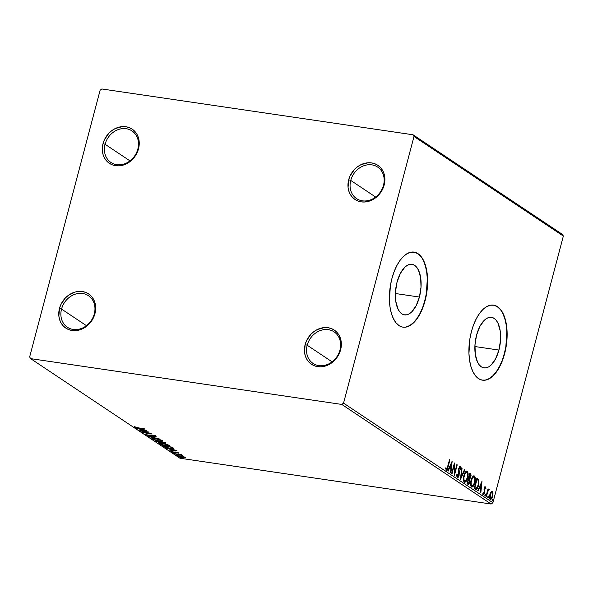 <?xml version="1.0" encoding="UTF-8"?>
<svg xmlns="http://www.w3.org/2000/svg" width="593" height="593" viewBox="0 0 593 593"><rect width="100%" height="100%" fill="white"/><g stroke="black" fill="none" stroke-linecap="round" stroke-linejoin="round"><path stroke-width="0.89" d="M307.196 345.23A18.961 16.13 -56.3 0 0 318.826 365.614A18.961 16.13 -56.3 0 0 339.952 350.048L340.627 349.788A20.547 17.471 123.7 0 1 317.737 366.652A20.547 17.471 123.7 0 1 305.143 344.57L307.196 345.23L332.095 361.834L307.196 345.23A18.961 16.13 123.7 0 1 334.096 331.865A18.961 16.13 123.7 0 1 339.952 350.048A18.961 16.13 123.7 0 1 313.052 363.42A18.961 16.13 123.7 0 1 307.196 345.23L305.143 344.57L306.485 340.819L310.991 334.185L313.979 331.561L317.307 329.538L324.467 327.566L328.033 327.707L331.391 328.589L334.43 330.182L337.024 332.436L339.07 335.253L341.249 342.139L341.294 345.941L339.285 353.539L334.778 360.173L331.791 362.797L328.463 364.821L321.302 366.793L317.737 366.652L314.379 365.77L311.34 364.169L308.753 361.923L306.7 359.106L305.276 355.83L304.528 352.22L305.143 344.57A20.547 17.471 123.7 0 1 328.033 327.707A20.547 17.471 123.7 0 1 340.627 349.788L339.952 350.048A18.961 16.13 -56.3 0 0 328.329 329.664A18.961 16.13 -56.3 0 0 307.196 345.23M350.737 180.435A18.961 16.13 -56.3 0 0 362.367 200.827A18.961 16.13 -56.3 0 0 383.493 185.261L384.168 184.994A20.547 17.471 123.7 0 1 361.278 201.865A20.547 17.471 123.7 0 1 348.684 179.775L350.737 180.435L375.636 197.039L350.737 180.435A18.961 16.13 123.7 0 1 377.637 167.07A18.961 16.13 123.7 0 1 383.493 185.261A18.961 16.13 123.7 0 1 356.593 198.625A18.961 16.13 123.7 0 1 350.737 180.435L348.684 179.775L350.026 176.025L354.532 169.39L357.52 166.766L360.848 164.743L368.008 162.771L371.574 162.912L374.932 163.794L377.971 165.395L380.558 167.641L382.611 170.458L384.034 173.734L384.783 177.344L384.168 184.994L382.826 188.744L378.319 195.379L375.332 198.003L372.004 200.026L364.843 201.998L361.278 201.865L357.92 200.975L354.881 199.381L352.286 197.128L350.241 194.311L348.817 191.035L348.061 187.425L348.684 179.775A20.547 17.471 123.7 0 1 371.574 162.912A20.547 17.471 123.7 0 1 384.168 184.994L383.493 185.261A18.961 16.13 -56.3 0 0 371.87 164.869A18.961 16.13 -56.3 0 0 350.737 180.435M105.08 144.277A18.961 16.13 -56.3 0 0 116.71 164.661A18.961 16.13 -56.3 0 0 137.835 149.095L138.51 148.836A20.547 17.471 123.7 0 1 115.62 165.699A20.547 17.471 123.7 0 1 103.026 143.61L105.08 144.277L129.978 160.881L105.08 144.277A18.961 16.13 123.7 0 1 131.98 130.912A18.961 16.13 123.7 0 1 137.835 149.095A18.961 16.13 123.7 0 1 110.935 162.46A18.961 16.13 123.7 0 1 105.08 144.277L103.026 143.61L104.368 139.866L108.875 133.232L111.862 130.608L115.19 128.577L122.351 126.613L125.916 126.746L129.274 127.636L132.313 129.23L134.9 131.483L136.953 134.3L138.377 137.576L139.125 141.186L138.51 148.836L137.161 152.586L135.189 156.092L129.674 161.845L122.803 165.217L119.178 165.832L115.62 165.699L112.262 164.817L109.223 163.216L106.629 160.97L104.583 158.146L103.16 154.877L102.404 151.267L103.026 143.61A20.547 17.471 123.7 0 1 125.916 126.746A20.547 17.471 123.7 0 1 138.51 148.836L137.835 149.095A18.961 16.13 -56.3 0 0 126.205 128.711A18.961 16.13 -56.3 0 0 105.08 144.277M61.539 309.072A18.961 16.13 -56.3 0 0 73.169 329.456A18.961 16.13 -56.3 0 0 94.294 313.89L94.969 313.63A20.547 17.471 123.7 0 1 72.079 330.494A20.547 17.471 123.7 0 1 59.485 308.404L61.539 309.072L86.437 325.668L61.539 309.072A18.961 16.13 123.7 0 1 88.439 295.699A18.961 16.13 123.7 0 1 94.294 313.89A18.961 16.13 123.7 0 1 67.394 327.254A18.961 16.13 123.7 0 1 61.539 309.072L59.485 308.404L60.827 304.654L65.334 298.027L68.321 295.403L75.192 292.023L78.81 291.408L82.375 291.541L85.733 292.423L88.772 294.024L91.359 296.278L93.412 299.094L94.836 302.371L95.584 305.981L94.969 313.63L93.627 317.381L91.648 320.887L86.133 326.639L79.262 330.012L75.645 330.627L72.079 330.494L68.721 329.612L65.682 328.011L63.095 325.757L61.042 322.94L59.619 319.664L58.87 316.054L59.485 308.404A20.547 17.471 123.7 0 1 82.375 291.541A20.547 17.471 123.7 0 1 94.969 313.63L94.294 313.89A18.961 16.13 -56.3 0 0 82.672 293.498A18.961 16.13 -56.3 0 0 61.539 309.072M498.928 350.07L474.889 346.534L498.928 350.07L495.629 358.78L491.13 365.021L488.639 366.904L486.112 367.853L483.651 367.83L481.346 366.845L479.285 364.925L477.558 362.145L475.312 354.473L474.971 345L476.564 335.164A25.551 12.468 -81.6 0 1 491.471 317.337A25.551 12.468 -81.6 0 1 498.928 350.07A25.551 12.468 -81.6 0 1 484.021 367.897A25.551 12.468 -81.6 0 1 476.564 335.164L479.863 326.461L484.37 320.213L486.86 318.33L489.381 317.381L491.842 317.403L494.147 318.389L496.208 320.316L497.935 323.089L500.181 330.761L500.522 340.234L498.928 350.07M419.414 297.049L395.375 293.513L419.414 297.049L416.116 305.751L411.616 311.992L409.126 313.875L406.598 314.824L404.137 314.801L401.832 313.816L399.771 311.896L398.044 309.116L395.798 301.452L395.457 291.971L397.051 282.135A25.551 12.468 -81.6 0 1 411.957 264.308A25.551 12.468 -81.6 0 1 419.414 297.049A25.551 12.468 -81.6 0 1 404.515 314.876A25.551 12.468 -81.6 0 1 397.051 282.135L400.349 273.432L404.856 267.191L407.347 265.308L409.867 264.359L412.328 264.374L414.633 265.368L416.694 267.287L418.421 270.067L420.667 277.732L421.008 287.212L419.414 297.049M402.847 327.136A37.93 18.502 98.4 0 0 424.825 300.658L425.099 300.695A37.93 18.502 -81.6 0 1 402.981 327.151A37.93 18.502 -81.6 0 1 391.914 278.562L390.379 285.789L389.431 300.406L390.053 307.233L391.387 313.378L393.381 318.611L395.954 322.733L399.007 325.587L402.425 327.054L406.079 327.084L409.83 325.676L413.521 322.881L417.027 318.812L420.2 313.615L422.928 307.5L426.634 293.468L427.471 286.093L427.583 278.858L426.96 272.031L425.626 265.886L423.632 260.646L421.06 256.524L418.006 253.678L414.589 252.21L410.934 252.181L407.183 253.589L403.492 256.384L399.986 260.453L396.813 265.649L394.086 271.764L391.914 278.562A37.93 18.502 -81.6 0 1 414.033 252.107A37.93 18.502 -81.6 0 1 425.099 300.695L424.825 300.658A37.93 18.502 98.4 0 0 413.884 252.092M482.361 380.157A37.93 18.502 98.4 0 0 504.339 353.68L504.613 353.724A37.93 18.502 -81.6 0 1 482.494 380.18A37.93 18.502 -81.6 0 1 471.428 331.591L469.893 338.818L468.944 353.435L469.567 360.255L470.901 366.407L472.895 371.641L475.467 375.762L478.521 378.616L481.939 380.083L485.593 380.113L489.344 378.705L493.035 375.91L496.541 371.833L499.714 366.644L502.441 360.529L506.148 346.497L506.985 339.122L507.097 331.88L506.474 325.06L505.14 318.908L503.146 313.675L500.574 309.553L497.52 306.7L494.102 305.232L490.448 305.202L486.697 306.611L483.006 309.405L479.5 313.482L476.327 318.671L473.599 324.786L471.428 331.591A37.93 18.502 -81.6 0 1 493.539 305.136A37.93 18.502 -81.6 0 1 504.613 353.724L504.339 353.68A37.93 18.502 98.4 0 0 493.398 305.113M562.379 234.368L413.032 134.774L101.87 88.972L100.106 90.269L29.65 356.934L30.621 358.632L341.783 404.433L491.13 504.028L179.968 458.226L30.621 358.632L341.783 404.433L343.547 403.136L414.003 136.472L563.35 236.066L492.894 502.731L343.547 403.136L414.003 136.472L413.032 134.774L101.87 88.972L100.106 90.269L29.65 356.934L30.621 358.632L179.968 458.226L491.13 504.028L492.894 502.731L563.35 236.066L562.379 234.368L563.35 236.066L414.003 136.472L413.032 134.774L562.379 234.368M491.76 491.323L492.309 491.412L490.974 492.012L490.1 493.784L489.536 497.312L490.381 499.425L491.849 498.29L492.916 494.829L492.59 491.693L491.293 491.627L489.892 494.488C489.307 496.66 489.418 498.276 490.218 499.343L490.5 499.454M489.114 489.277L487.705 490.048L488.128 490.107L488.054 488.728L486.03 496.393L486.401 496.645L488.032 490.997L489.321 489.729L488.854 489.255L488.128 490.107L488.054 488.728L486.03 496.393L486.401 496.645L487.839 491.478L489.321 489.729L488.995 489.232M484.014 489.299L484.177 490.337L484.718 490.418L484.103 489.314L484.555 489.381L484.651 488.625L484.236 488.565L485.282 487.831L485.548 488.958L485.941 488.447L485.504 488.38L485.941 488.447L485.511 486.875L484.792 487.187L484.096 489.358L484.273 493.079L483.658 493.836L483.258 492.65L482.858 493.213L483.54 494.836L484.607 493.45L484.651 488.625L485.2 487.802L485.548 488.958L485.941 488.447L485.615 486.979L484.815 486.734M475.304 489.24C476.698 489.722 477.765 488.432 478.507 485.363L478.084 485.304L478.507 485.363L478.736 479.641L476.95 478.002L474.178 488.491L475.979 489.492L476.942 488.928L478.936 483.273L478.736 479.641L476.95 478.002L474.178 488.491L475.327 489.403M469.96 477.943L469.278 478.847L469.819 478.929L470.864 477.002L470.442 476.942L470.864 477.002L470.434 473.659L469.686 473.444L470.434 473.659L469.752 473.207L466.98 483.688L468.211 484.444L469.308 483.591L470.049 481.257L469.819 478.929L471.079 475.808L470.864 474.096L469.752 473.207L466.98 483.688L468.225 484.451M460.464 479.344L464.845 469.938L464.445 469.663L461.161 476.831L462.088 468.092L461.688 467.825L460.524 479.389L464.845 469.938L464.445 469.663L461.161 476.831L462.088 468.092L461.688 467.825L460.464 479.344M452.029 473.718L454.09 465.913L454.446 475.334L457.218 464.845L456.847 464.593L454.779 472.421L454.423 462.985L451.651 473.466L452.029 473.718L454.09 465.913L454.446 475.334L457.218 464.845L456.847 464.593L454.779 472.421L454.423 462.985L451.651 473.466L452.029 473.718M446.166 470.13C447.048 470.071 447.671 469.048 448.026 467.047L447.604 466.98L448.026 467.047L449.894 459.96L449.524 459.716L447.055 468.633L446.388 468.996L445.973 467.625L445.573 468.307L446.307 470.197L447.47 468.907L449.894 459.96L449.524 459.716L447.678 466.691L446.447 469.048L445.973 467.625L445.573 468.307L446.373 470.212L445.825 470.13M452.066 461.413L447.745 470.864L448.152 471.131L449.538 468.107L450.895 469.011L450.502 472.703L450.91 472.969L452.125 461.45L447.745 470.864L448.152 471.131L449.538 468.107L450.895 469.011L450.502 472.703L450.91 472.969L452.051 461.443M456.803 475.986L457.581 476.475L457.285 474.222L456.84 474.548L457.322 477.565L458.774 476.349L459.353 473.384L459.056 469.011L459.857 467.588L460.264 469.411L460.731 468.959L460.539 466.936L459.605 466.698L458.752 468.433L458.515 475.749L457.581 476.475L457.285 474.222L456.84 474.548L456.884 476.742L457.522 477.647M466.58 471.057L467.195 471.183C465.75 471.057 464.653 472.502 463.889 475.512L463.459 480.323L463.911 481.805L464.771 482.376L466.224 481.257L467.351 478.87L468.04 472.962L467.403 471.361L466.224 471.205L465.031 472.584L463.889 475.512C463.081 478.484 463.222 480.723 464.312 482.228L464.119 482.287M473.777 475.86L474.393 475.979C472.947 475.86 471.85 477.306 471.087 480.315L470.657 485.118L471.116 486.608L471.976 487.179L473.429 486.052L474.548 483.673L475.245 477.765L474.6 476.157L473.422 476.001L472.228 477.387L471.087 480.315C470.279 483.288 470.419 485.526 471.509 487.023L471.316 487.09M481.976 481.353L477.654 490.811L478.062 491.078L479.44 488.046L480.804 488.958L480.412 492.65L480.819 492.916L481.976 481.353L477.654 490.811L478.062 491.078L479.44 488.046L480.804 488.958L480.412 492.65L480.819 492.916L481.961 481.383M485.044 494.125L485.118 495.199L485.667 495.281L485.459 494.184L485.126 495.948L485.741 494.651L485.511 494.177L485.141 494.577L485.193 495.97M487.898 496.022L487.972 497.104L488.521 497.186L488.313 496.089L487.98 497.853L488.595 496.556L488.365 496.082L487.995 496.482L488.046 497.875M492.553 499.128L492.627 500.21L493.176 500.292L492.968 499.187L492.635 500.959L493.25 499.662L493.02 499.18L492.65 499.588L492.701 500.981M183.237 456.61L177.9 456.032L181.814 457.588L185.616 457.633L180.398 456.002C178.404 455.706 177.663 455.832 178.167 456.38L185.246 457.944L185.394 457.448L183.237 456.61M174.068 453.586L182.266 455.439L180.398 454.712L181.05 454.616L174.068 453.586L182.236 455.468L180.398 454.712L181.05 454.616L174.068 453.586M178.597 452.911L171.132 451.547L172.971 452.4L176.462 452.422L178.323 453.245L178.597 452.911L176.054 452.17L173.697 452.37L171.481 451.429L171.303 451.807L174.105 452.622L176.462 452.422L178.323 453.245L178.434 452.815L178.323 453.245M163.342 446.433L168.545 448.138L173.304 448.367L171.77 447.092L162.223 445.684L169.857 448.352L173.312 448.293L171.77 447.092L162.223 445.684L163.342 446.433M155.025 440.881L159.591 442.652L165.202 443.238L165.603 443.038L164.572 442.289L155.025 440.881L159.843 442.689L164.009 443.141C165.506 443.356 165.921 443.223 165.262 442.749L155.025 440.881M148.509 436.537L159.673 439.02L150.844 436.9L156.508 436.908L148.569 436.581L159.673 439.02L150.844 436.9L156.508 436.908L148.509 436.537M140.067 430.911L147.175 431.956L142.49 432.527L152.038 433.928L144.544 432.631L149.251 432.067L140.067 430.911L147.175 431.956L142.49 432.527L152.038 433.928L144.544 432.631L149.251 432.067L140.067 430.911M137.991 427.864L134.226 426.567L134.033 427.012L136.056 427.723L144.722 429.05L135.011 427.16L134.226 426.567L134.033 427.012L138.265 428.102L144.344 428.798L137.991 427.864M146.894 430.496L135.79 428.057L139.748 429.11L141.112 430.014L138.947 430.162L146.894 430.496L135.79 428.057L139.748 429.11L141.112 430.014L138.947 430.162L146.894 430.496M146.145 434.58L146.975 434.313L146.189 434.039L145.189 434.454L147.842 435.344L152.416 435.277L154.58 436.337L155.425 436.137L151.801 434.995L147.731 435.136L146.145 434.58L146.975 434.313L146.189 434.039L145.189 434.454L145.292 434.069L145.189 434.454L148.799 435.514L152.579 435.299L154.58 436.337L155.262 435.951L152.164 435.047L148.443 435.269L146.145 434.58L146.197 433.846M155.292 438.598L151.838 438.635L153.491 439.732L159.057 441.088L162.549 441.059L160.859 439.947L155.292 438.598C152.549 438.19 151.511 438.36 152.179 439.109L159.057 441.088C161.837 441.511 162.882 441.34 162.193 440.569L155.292 438.598M162.489 443.401L159.035 443.438L161.585 444.839L167.093 446.003L169.746 445.854L167.552 444.572L162.489 443.401C159.747 442.986 158.709 443.156 159.376 443.912L166.255 445.892C169.035 446.314 170.08 446.136 169.39 445.373L162.489 443.401M176.796 450.443L165.692 448.004L169.657 449.057L171.021 449.961L168.857 450.109L176.862 450.48L165.692 448.004L169.657 449.057L171.021 449.961L168.857 450.109L176.796 450.443M173.564 452.896L174.638 453.341L173.082 452.993M176.417 454.801L177.492 455.246L175.936 454.89M181.073 457.907L182.147 458.345L180.591 457.996M485.319 380.069L489.069 378.66L492.761 375.866L496.267 371.796L499.439 366.6L502.167 360.485L504.339 353.68L505.873 346.46L506.822 331.843L506.2 325.016L504.865 318.871L502.871 313.638M500.299 309.509L497.245 306.663L493.828 305.195M405.805 327.047L409.555 325.631L413.247 322.837L416.753 318.767L419.926 313.571L422.653 307.463L424.825 300.658L426.36 293.431L427.308 278.814L426.686 271.994L425.351 265.842L423.358 260.609M420.785 256.487L417.731 253.634L414.314 252.166M134.151 426.589L134.033 427.012L134.151 426.589M134.226 426.567L134.033 427.012M141.223 429.584L141.112 430.014L141.223 429.584M144.618 430.177L141.927 430.051L140.889 429.354L144.662 430.007L141.927 430.051L140.889 429.354L144.618 430.177M144.648 432.23L144.544 432.631L144.648 432.23M155.418 435.351L154.943 435.729M154.276 435.803L153.698 436.055M151.208 434.951L151.074 435.432L151.208 434.951M146.1 434.209L145.685 434.039M145.633 434.017L146.493 434.343M162.719 440.421L162.564 441.022L162.193 440.569M152.89 438.82L152.334 438.516L152.179 439.109L152.245 438.449L152.89 438.82M151.815 438.672L152.179 439.109M161.229 440.436L161.474 440.814L160.97 440.992L157.975 440.725L152.861 438.946L155.714 438.664L161.229 440.436C161.741 441.044 160.888 441.177 158.687 440.844L153.142 439.25C152.631 438.65 153.476 438.516 155.662 438.85L161.311 440.125L161.496 440.777L161.652 440.176M153.142 439.25L153.024 438.309M165.625 443.119L165.262 442.749M165.417 442.148C166.084 442.63 165.662 442.756 164.165 442.541M161.681 441.941L159.999 442.089M156.426 441.088L159.977 441.615L160.592 442.304L159.473 442.437L156.419 441.088M156.115 441.044L155.989 441.526L156.115 441.044M160.369 442.141L161.289 442.185L160.955 441.755L164.35 442.652L164.454 442.274L164.572 442.882L164.128 442.949L160.903 441.941L164.016 442.208L164.35 442.652L163.616 442.889L161.281 442.185M164.609 442.6L165.358 442.637M160.117 441.926L160.592 442.43L159.258 442.408L156.374 441.274L160.117 441.926M164.35 442.652L164.728 442.282M169.917 445.224L169.761 445.825L169.39 445.373M159.435 443.245L160.088 443.616L159.532 443.312L159.376 443.912L159.45 443.253M159.013 443.475L159.376 443.912M161.815 442.689L161.051 442.623M168.486 445.173L168.694 445.58L168.849 444.98M168.427 445.239L168.323 445.773L166.225 445.691L160.34 444.046C159.828 443.453 160.673 443.319 162.86 443.653L168.427 445.239C168.938 445.84 168.093 445.973 165.884 445.639L160.34 444.046L160.221 443.112M160.34 444.046L160.273 443.564L162.912 443.468L168.33 445.18M173.023 447.952L172.252 447.982M172.074 447.974L173.178 447.923M163.572 446.077L171.488 447.048L172.215 448.034L172.355 447.478L172.029 448.234L169.487 448.108L165.21 447.04L163.572 446.077L171.162 447.196L172.215 448.034L169.227 448.071L165.684 447.226L163.572 446.077M172.341 447.559L172.215 448.034M171.132 449.524L171.021 449.961L171.132 449.524M174.527 450.124L171.837 449.998L170.799 449.301L174.572 449.954L171.837 449.998L170.799 449.301L174.527 450.124M175.676 452.118L175.572 452.533L175.676 452.118M175.728 451.933L175.061 452.704L175.217 452.103L174.26 452.022M171.481 451.429L171.303 451.807M174.787 452.088L175.409 452.081M174.186 453.311L174.676 453.222M181.28 455.142L181.48 454.623M177.04 455.216L177.529 455.127M185.246 457.944L185.394 457.448M185.261 457.359L184.757 457.366M178.893 456.084L178.463 455.869M178.3 455.884L178.167 456.38L178.3 455.884M178.056 455.454L178.167 456.38M178.411 455.839L179.256 456.232M184.497 457.359L185.409 457.344M184.534 457.322L181.769 457.403L178.856 456.254L180.813 456.069L184.534 457.322C184.846 457.714 184.245 457.803 182.748 457.574L179.027 456.506C178.693 456.106 179.271 456.017 180.761 456.247L184.608 457.055L184.712 457.537L184.868 456.944M179.027 456.506L178.997 455.676M181.695 458.322L182.177 458.233M180.746 457.396L181.236 457.307M160.592 442.304L160.777 441.792M343.547 403.136L492.894 502.731L491.13 504.028L341.783 404.433L343.547 403.136M446.922 468.848L446.106 470.079M445.588 468.285L446.092 468.996M445.551 468.122L446.447 469.048M445.914 470.138L447.033 468.514M451.429 462.799L451.31 463.941L451.429 462.799M450.902 467.81L450.784 468.937L450.902 467.81M449.042 468.033L449.538 468.107L449.042 468.033M449.472 467.084L451.021 467.825L449.472 467.084M451.429 463.956L451.021 467.825L449.479 467.062L449.976 467.136L451.429 463.956L450.932 463.889L451.429 463.956L451.021 467.825L449.976 467.136L451.429 463.956M454.001 464.571L454.045 465.913L454.001 464.571M454.275 472.347L454.779 472.421L454.275 472.347M456.795 464.786L457.218 464.845L456.795 464.786M454.653 472.399L454.312 473.681L454.653 472.399M453.667 465.853L454.09 465.913L453.667 465.853M458.574 470.953L459.182 471.487L459.004 470.138L458.522 470.071L459.004 470.138L459.138 468.633L458.715 468.574L459.975 467.632L460.264 469.411L460.731 468.959L460.272 468.893L460.731 468.959L460.264 466.558L458.752 468.433L458.73 475.149L457.322 476.438M457.173 476.446L457.581 476.475M459.805 466.55L460.175 467.959L459.797 466.543M457.322 477.565C458.085 477.699 458.671 476.98 459.093 475.408L458.671 475.349L459.093 475.408L459.182 471.487L458.641 471.413L458.745 472.236M458.256 476.216L457.27 477.521L458.404 475.816M458.752 472.332L458.537 470.738M457.033 476.394L456.721 475.438M461.665 468.033L462.088 468.092L461.665 468.033M460.739 476.772L461.161 476.831L460.739 476.772M464.356 469.864L464.845 469.938L464.356 469.864M461.117 476.824L460.613 477.921L461.117 476.824M464.312 482.228C465.75 482.383 466.854 480.96 467.625 477.943L467.195 477.884L467.625 477.943C468.448 474.934 468.3 472.68 467.195 471.183L466.854 471.05M467.195 471.183L466.647 471.101L467.573 473.637M466.231 480.219L464.408 482.279M467.588 473.94L467.24 471.887L466.535 471.035M464.727 482.153L466.483 479.67M467.24 471.887L467.047 471.517M464.408 481.182L463.363 479.522M464.489 473.57L465.601 472.213M466.291 472.139L464.742 473.14M466.928 472.265C467.795 473.503 467.899 475.312 467.247 477.699C466.632 480.13 465.742 481.279 464.578 481.138L464.037 481.064L464.578 481.138C463.719 479.93 463.615 478.128 464.26 475.756L463.837 475.697L464.26 475.756C464.875 473.34 465.757 472.176 466.928 472.265L467.632 474.111L467.343 477.313L466.128 480.374L464.764 481.234L464.037 480.271L463.948 477.306L465.038 473.651L465.905 472.465L466.928 472.265L466.12 472.087M463.407 479.833L464.578 481.138M470.56 475.349L469.893 473.577L470.56 475.23M469.019 482.984L467.959 484.34C468.774 484.585 469.411 483.851 469.878 482.124L469.448 482.057L469.878 482.124L469.819 478.929L469.278 478.847L469.552 479.922M467.944 484.348L469.174 482.569M469.574 480.308L469.278 478.847L470.13 477.535M467.707 483.176L468.47 483.325L467.217 482.798L467.64 482.865L468.67 478.966L469.411 479.611L469.508 481.872L468.062 483.147L467.64 482.865L468.67 478.966L468.248 478.899L469.352 479.515L469.656 480.93L468.863 483.162L468.062 483.147M468.959 478.091L469.5 478.173L468.529 477.825L468.952 477.891L469.841 474.526L470.486 476.772L468.952 477.891L469.841 474.526L469.419 474.467L470.479 475.052L470.612 476.149L470.056 477.817L469.145 478.017M471.509 487.023C472.947 487.187 474.052 485.756 474.823 482.746L474.393 482.687L474.823 482.746C475.645 479.737 475.497 477.484 474.393 475.979L474.052 475.845M474.393 475.979L473.844 475.897L474.771 478.44M473.429 485.022L471.605 487.083M474.785 478.744L474.437 476.683L473.733 475.838M471.924 486.949L473.681 484.474M471.605 485.978L470.56 484.325M471.687 478.373L473.392 476.898M473.488 476.935L471.939 477.936M474.126 477.068C474.993 478.299 475.097 480.108 474.452 482.494C473.829 484.933 472.94 486.082 471.776 485.941L471.235 485.86L471.776 485.941C470.916 484.726 470.812 482.932 471.457 480.56L471.035 480.493L471.457 480.56C472.072 478.136 472.962 476.972 474.126 477.068L474.86 479.366L474.452 482.494L473.325 485.178L471.961 486.03L471.235 485.074L471.146 482.102L472.236 478.455L473.103 477.269L474.126 477.068L473.318 476.883M470.612 484.629L471.776 485.941M477.187 487.513L475.601 489.403M475.438 489.41L477.209 487.468M475.882 488.202L474.689 487.846M475.682 488.254L474.941 488.009M476.298 488.328L474.837 487.661L477.039 479.329L478.277 480.5L478.558 482.672L477.958 485.741L476.802 488.024L476.298 488.328L474.415 487.602L474.837 487.661L477.039 479.329L476.616 479.263L478.277 480.5L478.136 485.118L476.298 488.328L475.556 488.254M481.338 482.746L481.219 483.888L481.338 482.746M480.812 487.757L480.693 488.877L480.812 487.757M478.951 487.972L479.44 488.046L478.951 487.972M479.381 487.023L480.93 487.772L479.381 487.023M481.338 483.903L480.93 487.772L479.389 487.009L479.885 487.075L481.338 483.903L480.841 483.829L481.338 483.903L480.93 487.772L479.885 487.075L481.338 483.903M484.963 486.794L485.393 488.365M482.872 493.539L483.554 493.791L483.258 492.65L482.858 493.213L483.347 494.762L484.718 493.072L484.288 493.013L484.718 493.072L484.718 490.418L484.177 490.337L484.362 491.723M484.17 492.991L482.798 494.681M485.511 486.875L484.273 488.417L484.333 492.865L483.199 493.739M483.058 493.739L483.554 493.791M485.378 488.121L485.067 486.897M483.199 494.71L484.058 493.376M484.362 491.538L484.066 489.84M485.126 495.948L485.667 495.281L484.577 495.867M484.963 495.615L485.156 494.295M488.565 489.195L489.321 489.729L488.513 490.122L488.639 489.269M487.29 491.397L488.15 490.07M487.35 491.404L487.839 491.478L487.35 491.404M486.66 494.006L487.083 494.065L486.66 494.006M487.387 491.152L488.121 490.077M487.98 497.853L488.521 497.186L487.431 497.772M487.817 497.52L488.009 496.193M491.449 497.942L490.233 499.35C491.256 499.499 492.057 498.491 492.62 496.311L492.197 496.245L492.62 496.311L492.983 493.339L492.479 493.272L492.983 493.339L492.049 491.3M492.309 491.412L491.767 491.33L492.435 493.265M492.412 492.939L491.686 491.286M490.003 499.38L490.485 499.224M490.367 499.299L491.478 497.883M492.249 492.057L492.042 491.612M490.04 498.379L489.551 497.727M490.47 492.85L491.389 492.212M491.456 492.234L490.493 492.82M490.1 498.394L490.648 498.476L490.263 494.74C490.678 493.102 491.278 492.309 492.064 492.353L492.249 496.067C491.834 497.697 491.241 498.476 490.463 498.402L490.3 498.379M490.263 494.74L489.84 494.681L490.263 494.74L491.53 492.368L492.175 492.449L492.501 493.428L492.101 496.563L490.715 498.483L489.974 496.852L490.263 494.74M489.559 497.757L490.463 498.402M491.338 492.197L492.064 492.353M492.635 500.959L493.176 500.292L492.086 500.877M492.472 500.625L492.664 499.299M154.38 435.929L154.536 435.336M177.833 452.904L177.996 452.303M172.022 451.777L172.185 451.177M173.023 452.919L173.178 452.318M175.876 454.816L176.032 454.223M180.531 457.922L180.687 457.322"/></g></svg>
